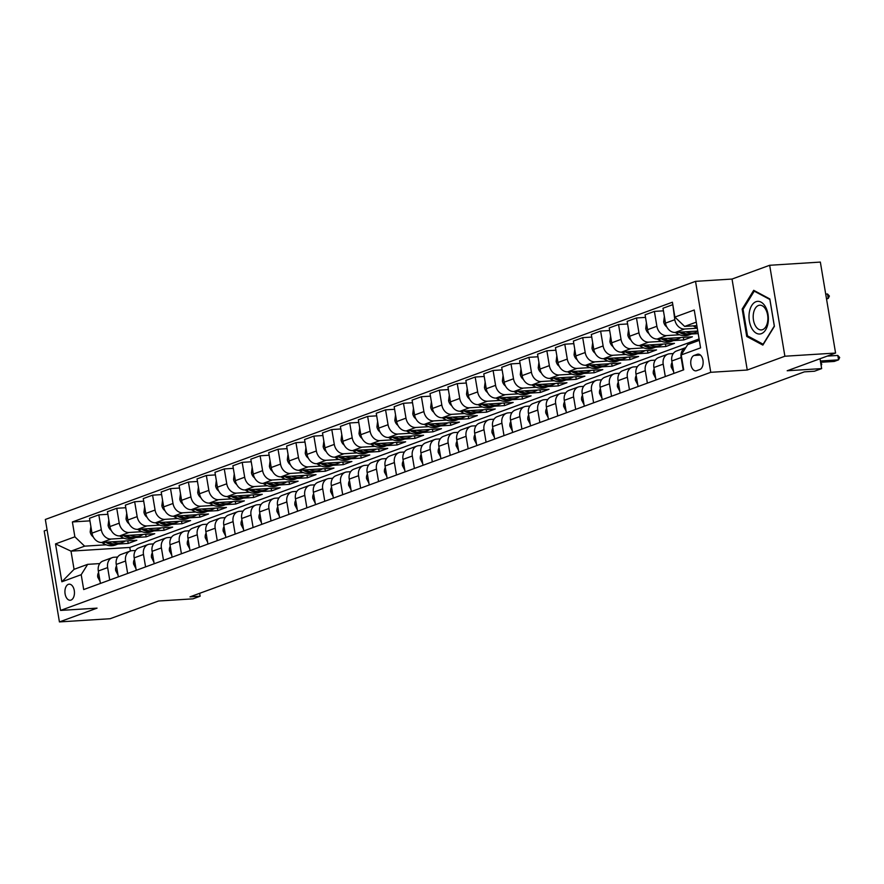 <?xml version="1.0" encoding="UTF-8"?>
<svg xmlns="http://www.w3.org/2000/svg" width="884" height="884" viewBox="0 0 884 884"><rect width="100%" height="100%" fill="white"/><g stroke="black" fill="none" stroke-linecap="round" stroke-linejoin="round"><path stroke-width="1.33" d="M71.007 600.081A8.055 4.752 -93.6 0 0 74.367 591.219A8.055 4.752 -93.6 0 0 69.184 584.18A8.055 4.752 -93.6 0 0 68.366 584.346A8.055 4.752 -93.6 0 0 65.007 593.208A8.055 4.752 -93.6 0 0 70.19 600.258A8.055 4.752 -93.6 0 0 71.007 600.081M47.084 529.903L44.2 530.952L59.427 621.916L110.113 618.723L158.501 601.01L192.966 598.844L200.138 596.214L199.651 593.319M695.531 281.355L45.338 519.472L60.565 610.424L710.758 372.308L695.531 281.355L732.029 279.057L747.256 370.02L784.881 356.23L769.666 265.277L732.029 279.057M769.666 265.277L820.352 262.084L835.579 353.048L787.191 370.761L821.656 368.595L820.009 358.749M784.881 356.23L835.579 353.048M821.656 368.595L814.484 371.225L804.352 371.866L189.994 596.855L200.138 596.214M697.244 354.296L694.095 355.456A7.801 4.608 -93.6 0 0 690.824 364.042A7.801 4.608 -93.6 0 0 695.852 370.86A7.801 4.608 -93.6 0 0 696.636 370.694L699.796 369.545A7.801 4.608 -93.6 0 0 703.056 360.959A7.801 4.608 -93.6 0 0 698.029 354.13A7.801 4.608 -93.6 0 0 697.244 354.296L698.824 354.197M696.272 322.152L684.647 326.417L674.89 317.091L672.404 302.217L72.389 521.958L89.936 520.853M674.89 317.091L694.238 309.997L700.581 347.865L681.221 354.948L687.686 344.605L699.321 340.34M699.089 338.959L129.804 547.439L71.007 551.141L74.057 569.329L87.671 564.346L81.206 574.688L83.693 589.562L683.708 369.821L681.221 354.948M81.206 574.688L61.858 581.771L55.515 543.914L74.875 536.831L72.389 521.958M747.256 370.02L710.758 372.308M59.427 621.916L97.052 608.137L60.565 610.424M87.671 564.346L99.748 563.583M109.727 580.026L107.649 567.594A10.067 8 -110.1 0 1 112.29 557.627A10.067 8 -110.1 0 1 114.113 557.251L117.671 557.019M127.65 573.462L125.572 561.031A10.067 8 -110.1 0 1 130.213 551.063A10.067 8 -110.1 0 1 132.036 550.688L135.584 550.456M145.573 566.898L143.484 554.467A10.067 8 -110.1 0 1 148.136 544.5A10.067 8 -110.1 0 1 149.948 544.124L153.507 543.892M163.496 560.334L161.407 547.903A10.067 8 -110.1 0 1 166.059 537.936A10.067 8 -110.1 0 1 167.872 537.56L171.43 537.328M181.419 553.771L179.33 541.339A10.067 8 -110.1 0 1 183.982 531.372A10.067 8 -110.1 0 1 185.795 530.997L189.353 530.765M199.331 547.207L197.254 534.776A10.067 8 -110.1 0 1 201.906 524.809A10.067 8 -110.1 0 1 203.718 524.433L207.276 524.201M217.254 540.654L215.177 528.212A10.067 8 -110.1 0 1 219.829 518.245A10.067 8 -110.1 0 1 221.641 517.869L225.199 517.637M235.177 534.091L233.1 521.648A10.067 8 -110.1 0 1 237.741 511.681A10.067 8 -110.1 0 1 239.564 511.306L243.122 511.085M253.1 527.527L251.023 515.085A10.067 8 -110.1 0 1 255.664 505.118A10.067 8 -110.1 0 1 257.487 504.742L261.045 504.521M271.023 520.963L268.935 508.521A10.067 8 -110.1 0 1 273.587 498.554A10.067 8 -110.1 0 1 275.41 498.178L278.957 497.957M288.946 514.4L286.858 501.957A10.067 8 -110.1 0 1 291.51 491.99A10.067 8 -110.1 0 1 293.322 491.614L296.88 491.393M306.87 507.836L304.781 495.394A10.067 8 -110.1 0 1 309.433 485.427A10.067 8 -110.1 0 1 311.245 485.051L314.803 484.83M324.782 501.272L322.704 488.83A10.067 8 -110.1 0 1 327.356 478.863A10.067 8 -110.1 0 1 329.168 478.487L332.727 478.266M342.705 494.708L340.627 482.266A10.067 8 -110.1 0 1 345.279 472.299A10.067 8 -110.1 0 1 347.092 471.923L350.65 471.702M360.628 488.145L358.55 475.702A10.067 8 -110.1 0 1 363.191 465.735A10.067 8 -110.1 0 1 365.015 465.36L368.573 465.139M378.551 481.581L376.474 469.139A10.067 8 -110.1 0 1 381.114 459.172A10.067 8 -110.1 0 1 382.938 458.796L386.496 458.575M396.474 475.017L394.397 462.575A10.067 8 -110.1 0 1 399.038 452.608A10.067 8 -110.1 0 1 400.861 452.232L404.408 452.011M414.397 468.454L412.309 456.011A10.067 8 -110.1 0 1 416.961 446.044A10.067 8 -110.1 0 1 418.773 445.669L422.331 445.448M432.32 461.89L430.232 449.448A10.067 8 -110.1 0 1 434.884 439.481A10.067 8 -110.1 0 1 436.696 439.105L440.254 438.884M450.243 455.326L448.155 442.884A10.067 8 -110.1 0 1 452.807 432.928A10.067 8 -110.1 0 1 454.619 432.541L458.177 432.32M468.155 448.763L466.078 436.32A10.067 8 -110.1 0 1 470.73 426.364A10.067 8 -110.1 0 1 472.542 425.978L476.1 425.757M486.078 442.199L484.001 429.757A10.067 8 -110.1 0 1 488.642 419.801A10.067 8 -110.1 0 1 490.465 419.414L494.023 419.193M504.002 435.635L501.924 423.193A10.067 8 -110.1 0 1 506.565 413.237A10.067 8 -110.1 0 1 508.388 412.85L511.947 412.629M521.925 429.072L519.847 416.629A10.067 8 -110.1 0 1 524.488 406.673A10.067 8 -110.1 0 1 526.312 406.286L529.859 406.065M539.848 422.508L537.759 410.066A10.067 8 -110.1 0 1 542.411 400.109A10.067 8 -110.1 0 1 544.224 399.723L547.782 399.502M557.771 415.944L555.682 403.502A10.067 8 -110.1 0 1 560.334 393.546A10.067 8 -110.1 0 1 562.147 393.159L565.705 392.938M575.694 409.38L573.606 396.938A10.067 8 -110.1 0 1 578.258 386.982A10.067 8 -110.1 0 1 580.07 386.595L583.628 386.374M593.606 402.817L591.529 390.385A10.067 8 -110.1 0 1 596.181 380.418A10.067 8 -110.1 0 1 597.993 380.032L601.551 379.811M611.529 396.253L609.452 383.822A10.067 8 -110.1 0 1 614.093 373.855A10.067 8 -110.1 0 1 615.916 373.479L619.474 373.247M629.452 389.689L627.375 377.258A10.067 8 -110.1 0 1 632.016 367.291A10.067 8 -110.1 0 1 633.839 366.915L637.397 366.683M647.375 383.126L645.298 370.694A10.067 8 -110.1 0 1 649.939 360.727A10.067 8 -110.1 0 1 651.762 360.352L655.309 360.119M665.298 376.562L663.21 364.131A10.067 8 -110.1 0 1 667.862 354.164A10.067 8 -110.1 0 1 669.674 353.788L673.232 353.556M129.804 547.439L130.401 550.997M696.857 325.643L684.647 326.417M697.288 328.229L684.559 329.025A10.067 8 -110.1 0 1 674.801 319.71L672.834 304.803M697.763 331.025L675.232 332.439A10.067 8 -110.1 0 1 665.486 323.113L662.989 308.24L672.315 304.836M698.194 333.611L691.399 334.03M679.608 334.771L666.635 335.589A10.067 8 -110.1 0 1 656.878 326.273L654.392 311.4L663.42 310.825M683.354 337.368L683.785 339.953L692.393 336.793L657.32 339.003A10.067 8 -110.1 0 1 647.563 329.677L645.077 314.803L654.392 311.4M683.785 339.953L673.475 340.594M661.685 341.334L648.712 342.152A10.067 8 -110.1 0 1 638.955 332.837L636.469 317.964L645.508 317.389M665.431 343.931L665.873 346.517L674.47 343.357L639.397 345.567A10.067 8 -110.1 0 1 629.64 336.24L627.154 321.367L636.469 317.964M665.873 346.517L655.552 347.158M643.762 347.898L630.789 348.716A10.067 8 -110.1 0 1 621.032 339.39L618.546 324.516L627.585 323.953M647.519 350.495L647.95 353.081L656.547 349.92L621.474 352.13A10.067 8 -110.1 0 1 611.717 342.804L609.231 327.931L618.546 324.516M647.95 353.081L637.629 353.722M625.839 354.462L612.866 355.28A10.067 8 -110.1 0 1 603.12 345.953L600.623 331.08L609.662 330.517M629.596 357.059L630.027 359.633L638.624 356.484L603.551 358.694A10.067 8 -110.1 0 1 593.794 349.368L591.308 334.495L600.623 331.08M630.027 359.633L619.717 360.285M607.916 361.026L594.954 361.843A10.067 8 -110.1 0 1 585.197 352.517L582.7 337.644L591.739 337.08M611.673 363.622L612.104 366.197L620.701 363.048L585.628 365.258A10.067 8 -110.1 0 1 575.871 355.932L573.385 341.058L582.7 337.644M612.104 366.197L601.794 366.849M589.993 367.589L577.031 368.407A10.067 8 -110.1 0 1 567.274 359.081L564.788 344.207L573.815 343.644M593.75 370.186L594.181 372.761L602.789 369.611L567.705 371.821A10.067 8 -110.1 0 1 557.948 362.495L555.461 347.622L564.788 344.207M594.181 372.761L583.871 373.413M572.081 374.153L559.108 374.971A10.067 8 -110.1 0 1 549.351 365.644L546.865 350.771L555.892 350.208M575.827 376.75L576.257 379.324L584.865 376.175L549.782 378.385A10.067 8 -110.1 0 1 540.036 369.059L537.538 354.186L546.865 350.771M576.257 379.324L565.948 379.976M554.158 380.717L541.185 381.534A10.067 8 -110.1 0 1 531.428 372.208L528.941 357.335L537.969 356.771M557.903 383.313L558.334 385.888L566.942 382.739L531.87 384.949A10.067 8 -110.1 0 1 522.112 375.623L519.615 360.749L528.941 357.335M558.334 385.888L548.025 386.54M536.234 387.28L523.262 388.098A10.067 8 -110.1 0 1 513.505 378.772L511.018 363.899L520.057 363.335M539.98 389.877L540.411 392.452L549.019 389.303L513.947 391.513A10.067 8 -110.1 0 1 504.189 382.186L501.703 367.313L511.018 363.899M540.411 392.452L530.102 393.104M518.311 393.844L505.339 394.662A10.067 8 -110.1 0 1 495.581 385.336L493.095 370.462L502.134 369.899M522.068 396.441L522.499 399.016L531.096 395.866L496.023 398.076A10.067 8 -110.1 0 1 486.266 388.75L483.78 373.877L493.095 370.462M522.499 399.016L512.179 399.667M500.388 400.408L487.416 401.226A10.067 8 -110.1 0 1 477.669 391.899L475.172 377.026L484.211 376.462M504.145 403.005L504.576 405.579L513.173 402.43L478.1 404.64A10.067 8 -110.1 0 1 468.343 395.314L465.857 380.44L475.172 377.026M504.576 405.579L494.255 406.231M482.465 406.971L469.492 407.789A10.067 8 -110.1 0 1 459.746 398.463L457.249 383.59L466.288 383.026M486.222 409.568L486.653 412.143L495.25 408.994L460.177 411.204A10.067 8 -110.1 0 1 450.42 401.877L447.934 387.004L457.249 383.59M486.653 412.143L476.343 412.795M464.542 413.535L451.58 414.353A10.067 8 -110.1 0 1 441.823 405.027L439.337 390.153L448.365 389.59M468.299 416.121L468.73 418.707L477.338 415.557L442.254 417.767A10.067 8 -110.1 0 1 432.497 408.441L430.011 393.568L439.337 390.153M468.73 418.707L458.42 419.359M446.63 420.099L433.657 420.917A10.067 8 -110.1 0 1 423.9 411.59L421.414 396.717L430.442 396.154M450.376 422.685L450.807 425.27L459.415 422.121L424.331 424.331A10.067 8 -110.1 0 1 414.585 415.005L412.088 400.132L421.414 396.717M450.807 425.27L440.497 425.922M428.707 426.663L415.734 427.48A10.067 8 -110.1 0 1 405.977 418.154L403.491 403.281L412.519 402.717M432.453 429.248L432.884 431.834L441.492 428.685L406.419 430.895A10.067 8 -110.1 0 1 396.662 421.569L394.165 406.695L403.491 403.281M432.884 431.834L422.574 432.486M410.784 433.226L397.811 434.044A10.067 8 -110.1 0 1 388.054 424.718L385.568 409.844L394.607 409.281M414.53 435.812L414.961 438.398L423.569 435.248L388.496 437.458A10.067 8 -110.1 0 1 378.739 428.132L376.252 413.259L385.568 409.844M414.961 438.398L404.651 439.05M392.861 439.79L379.888 440.608A10.067 8 -110.1 0 1 370.131 431.281L367.645 416.408L376.683 415.845M396.607 442.376L397.049 444.961L405.646 441.812L370.573 444.022A10.067 8 -110.1 0 1 360.816 434.696L358.329 419.823L367.645 416.408M397.049 444.961L386.728 445.613M374.938 446.354L361.965 447.171A10.067 8 -110.1 0 1 352.208 437.845L349.721 422.972L358.76 422.408M378.695 448.939L379.126 451.525L387.722 448.376L352.65 450.586A10.067 8 -110.1 0 1 342.893 441.26L340.406 426.386L349.721 422.972M379.126 451.525L368.805 452.177M357.014 452.917L344.042 453.735A10.067 8 -110.1 0 1 334.296 444.409L331.798 429.536L340.837 428.961M360.771 455.503L361.202 458.089L369.799 454.94L334.727 457.15A10.067 8 -110.1 0 1 324.969 447.823L322.483 432.95L331.798 429.536M361.202 458.089L350.893 458.741M339.091 459.481L326.13 460.299A10.067 8 -110.1 0 1 316.373 450.973L313.886 436.099L322.914 435.525M342.848 462.067L343.279 464.652L351.876 461.503L316.803 463.702A10.067 8 -110.1 0 1 307.046 454.387L304.56 439.514L313.886 436.099M343.279 464.652L332.97 465.304M321.179 466.045L308.207 466.863A10.067 8 -110.1 0 1 298.449 457.536L295.963 442.663L304.991 442.088M324.925 468.631L325.356 471.216L333.964 468.067L298.88 470.266A10.067 8 -110.1 0 1 289.134 460.951L286.637 446.077L295.963 442.663M325.356 471.216L315.047 471.868M303.256 472.608L290.284 473.426A10.067 8 -110.1 0 1 280.526 464.1L278.04 449.227L287.068 448.652M307.002 475.194L307.433 477.78L316.041 474.631L280.968 476.83A10.067 8 -110.1 0 1 271.211 467.514L268.714 452.641L278.04 449.227M307.433 477.78L297.123 478.432M285.333 479.172L272.36 479.99A10.067 8 -110.1 0 1 262.603 470.664L260.117 455.79L269.156 455.216M289.079 481.758L289.51 484.344L298.118 481.194L263.045 483.393A10.067 8 -110.1 0 1 253.288 474.078L250.802 459.205L260.117 455.79M289.51 484.344L279.2 484.996M267.41 485.736L254.437 486.543A10.067 8 -110.1 0 1 244.68 477.227L242.194 462.354L251.233 461.779M271.156 488.322L271.598 490.907L280.195 487.758L245.122 489.957A10.067 8 -110.1 0 1 235.365 480.642L232.879 465.769L242.194 462.354M271.598 490.907L261.277 491.548M249.487 492.3L236.514 493.106A10.067 8 -110.1 0 1 226.757 483.791L224.271 468.918L233.31 468.343M253.244 494.885L253.675 497.471L262.272 494.322L227.199 496.521A10.067 8 -110.1 0 1 217.442 487.206L214.956 472.332L224.271 468.918M253.675 497.471L243.354 498.112M231.564 498.863L218.591 499.67A10.067 8 -110.1 0 1 208.845 490.355L206.348 475.481L215.387 474.907M235.321 501.449L235.752 504.035L244.349 500.885L209.276 503.084A10.067 8 -110.1 0 1 199.519 493.769L197.033 478.896L206.348 475.481M235.752 504.035L225.442 504.676M213.641 505.427L200.679 506.234A10.067 8 -110.1 0 1 190.922 496.918L188.425 482.045L197.463 481.471M217.398 508.013L217.829 510.598L226.426 507.449L191.353 509.648A10.067 8 -110.1 0 1 181.596 500.322L179.109 485.46L188.425 482.045M217.829 510.598L207.519 511.239M195.718 511.991L182.756 512.797A10.067 8 -110.1 0 1 172.999 503.482L170.513 488.609L179.54 488.034M199.475 514.576L199.906 517.162L208.513 514.013L173.43 516.212A10.067 8 -110.1 0 1 163.673 506.886L161.186 492.012L170.513 488.609M199.906 517.162L189.596 517.803M177.806 518.543L164.833 519.361A10.067 8 -110.1 0 1 155.076 510.046L152.589 495.173L161.617 494.598M181.552 521.14L181.982 523.726L190.59 520.577L155.507 522.775A10.067 8 -110.1 0 1 145.761 513.449L143.263 498.576L152.589 495.173M181.982 523.726L171.673 524.367M159.882 525.107L146.91 525.925A10.067 8 -110.1 0 1 137.153 516.61L134.666 501.736L143.694 501.162M163.628 527.704L164.059 530.289L172.667 527.129L137.595 529.339A10.067 8 -110.1 0 1 127.837 520.013L125.351 505.14L134.666 501.736M164.059 530.289L153.75 530.93M141.959 531.671L128.987 532.488A10.067 8 -110.1 0 1 119.23 523.162L116.743 508.289L125.782 507.725M145.705 534.268L146.147 536.853L154.744 533.693L119.671 535.903A10.067 8 -110.1 0 1 109.914 526.577L107.428 511.703L116.743 508.289M146.147 536.853L135.827 537.494M124.036 538.234L111.064 539.052A10.067 8 -110.1 0 1 101.306 529.726L98.82 514.853L107.859 514.289M127.793 540.831L128.224 543.417L136.821 540.257L101.748 542.467A10.067 8 -110.1 0 1 91.991 533.14L89.505 518.267L98.82 514.853M128.224 543.417L117.904 544.058M106.113 544.798L84.632 546.157L71.007 551.141L55.515 543.914M683.221 369.998L681.133 357.567A10.067 8 -110.1 0 1 685.785 347.6A10.067 8 -110.1 0 1 685.829 347.589M673.895 373.413L671.818 360.981A10.067 8 -110.1 0 1 676.47 351.014L685.785 347.6M655.972 379.976L653.895 367.545A10.067 8 -110.1 0 1 658.547 357.578L667.862 354.164M638.06 386.54L635.972 374.109A10.067 8 -110.1 0 1 640.624 364.142L649.939 360.727M620.137 393.104L618.049 380.661A10.067 8 -110.1 0 1 622.701 370.705L632.016 367.291M602.214 399.667L600.137 387.225A10.067 8 -110.1 0 1 604.778 377.269L614.093 373.855M584.291 406.231L582.213 393.789A10.067 8 -110.1 0 1 586.854 383.833L596.181 380.418M566.368 412.795L564.29 400.353A10.067 8 -110.1 0 1 568.931 390.397L578.258 386.982M548.445 419.359L546.367 406.916A10.067 8 -110.1 0 1 551.019 396.96L560.334 393.546M530.522 425.922L528.444 413.48A10.067 8 -110.1 0 1 533.096 403.524L542.411 400.109M512.609 432.486L510.521 420.044A10.067 8 -110.1 0 1 515.173 410.088L524.488 406.673M494.686 439.05L492.598 426.607A10.067 8 -110.1 0 1 497.25 416.64L506.565 413.237M476.763 445.613L474.675 433.171A10.067 8 -110.1 0 1 479.327 423.204L488.642 419.801M458.84 452.177L456.763 439.735A10.067 8 -110.1 0 1 461.404 429.768L470.73 426.364M440.917 458.741L438.84 446.298A10.067 8 -110.1 0 1 443.481 436.331L452.807 432.928M422.994 465.304L420.917 452.862A10.067 8 -110.1 0 1 425.558 442.895L434.884 439.481M405.071 471.868L402.993 459.426A10.067 8 -110.1 0 1 407.646 449.459L416.961 446.044M387.159 478.432L385.07 465.99A10.067 8 -110.1 0 1 389.722 456.022L399.038 452.608M369.236 484.996L367.147 472.553A10.067 8 -110.1 0 1 371.799 462.586L381.114 459.172M351.313 491.559L349.224 479.117A10.067 8 -110.1 0 1 353.876 469.15L363.191 465.735M333.39 498.123L331.312 485.681A10.067 8 -110.1 0 1 335.953 475.714L345.279 472.299M315.466 504.687L313.389 492.244A10.067 8 -110.1 0 1 318.03 482.277L327.356 478.863M297.543 511.25L295.466 498.808A10.067 8 -110.1 0 1 300.107 488.841L309.433 485.427M279.62 517.814L277.543 505.372A10.067 8 -110.1 0 1 282.195 495.405L291.51 491.99M261.708 524.367L259.62 511.935A10.067 8 -110.1 0 1 264.272 501.968L273.587 498.554M243.785 530.93L241.697 518.499A10.067 8 -110.1 0 1 246.349 508.532L255.664 505.118M225.862 537.494L223.774 525.063A10.067 8 -110.1 0 1 228.426 515.096L237.741 511.681M207.939 544.058L205.862 531.627A10.067 8 -110.1 0 1 210.502 521.659L219.829 518.245M190.016 550.621L187.938 538.19A10.067 8 -110.1 0 1 192.579 528.223L201.906 524.809M172.093 557.185L170.015 544.754A10.067 8 -110.1 0 1 174.656 534.787L183.982 531.372M154.17 563.749L152.092 551.318A10.067 8 -110.1 0 1 156.744 541.351L166.059 537.936M136.246 570.313L134.169 557.881A10.067 8 -110.1 0 1 138.821 547.914L148.136 544.5M118.334 576.876L116.246 564.434A10.067 8 -110.1 0 1 120.898 554.478L130.213 551.063M74.875 536.831L84.632 546.157M100.411 583.44L98.323 570.998A10.067 8 -110.1 0 1 102.975 561.042L112.29 557.627M61.858 581.771L74.057 569.329M753.698 290.317L742.151 309.08L746.737 336.472L762.859 345.103L774.406 326.34L769.82 298.947L753.698 290.317M748.439 336.362L746.737 336.472M743.245 309.013L742.151 309.08M820.385 361.003L838.551 359.865L834.242 361.446L820.595 362.296M839.678 357.512L838.551 359.865L837.811 355.445L839.678 357.512M827.203 356.108L837.811 355.445M693.211 325.876L694.294 326.572A19.26 15.304 69.9 0 0 697.277 328.119M826.54 299.035L828.264 298.405L826.452 298.527M827.523 293.985L829.391 296.052L828.264 298.405L827.523 293.985L825.711 294.096M673.575 371.49L671.243 367.136A6.674 5.304 -110.1 0 1 672.072 362.528M820.706 362.904L821.755 364.075L821.17 365.722M655.574 378.087L653.32 373.7A6.674 5.304 -110.1 0 1 654.16 369.092M800.948 373.103L796.65 374.683M803.28 372.252L802.617 372.495M637.74 384.617L635.397 380.253A6.674 5.304 -110.1 0 1 636.237 375.656M783.036 379.667L778.727 381.247M785.357 378.816L784.705 379.059M664.359 316.428L663.674 321.898A6.674 5.304 69.9 0 0 666.768 326.925M675.288 332.439L676.37 333.135A19.26 15.304 69.9 0 0 688.868 334.959L691.597 333.964A19.26 15.304 69.9 0 0 692.448 333.611M685.862 331.776A19.26 15.304 69.9 0 0 696.039 332.329A19.26 15.304 69.9 0 0 697.841 331.5M679.177 332.196A19.26 15.304 69.9 0 0 691.597 333.964M696.039 332.329L693.321 333.334A19.26 15.304 -110.1 0 1 681.686 332.03M646.436 322.992L645.751 328.461A6.674 5.304 69.9 0 0 648.845 333.489M657.365 339.003L658.447 339.699A19.26 15.304 69.9 0 0 670.956 341.522L673.674 340.528A19.26 15.304 69.9 0 0 674.525 340.174M667.939 338.34A19.26 15.304 69.9 0 0 678.116 338.892A19.26 15.304 69.9 0 0 680.791 337.533M661.254 338.76A19.26 15.304 69.9 0 0 673.674 340.528M678.116 338.892L675.398 339.898A19.26 15.304 -110.1 0 1 663.762 338.594M628.524 329.555L627.828 335.025A6.674 5.304 69.9 0 0 630.933 340.053M639.452 345.567L640.535 346.263A19.26 15.304 69.9 0 0 653.033 348.086L655.751 347.092A19.26 15.304 69.9 0 0 656.602 346.738M650.016 344.904A19.26 15.304 69.9 0 0 660.193 345.456A19.26 15.304 69.9 0 0 662.867 344.097M643.342 345.324A19.26 15.304 69.9 0 0 655.751 347.092M660.193 345.456L657.475 346.462A19.26 15.304 -110.1 0 1 645.839 345.158M619.817 391.181L617.474 386.816A6.674 5.304 -110.1 0 1 618.314 382.219M765.113 386.231L760.804 387.8M767.434 385.38L766.782 385.623M610.601 336.119L609.905 341.589A6.674 5.304 69.9 0 0 613.01 346.616M621.529 352.13L622.612 352.827A19.26 15.304 69.9 0 0 635.11 354.65L637.828 353.655A19.26 15.304 69.9 0 0 638.679 353.302M632.093 351.467A19.26 15.304 69.9 0 0 642.281 352.02A19.26 15.304 69.9 0 0 644.944 350.65M625.419 351.887A19.26 15.304 69.9 0 0 637.828 353.655M642.281 352.02L639.552 353.025A19.26 15.304 -110.1 0 1 627.916 351.721M751.952 328.627A16.365 9.658 -93.6 0 0 765.666 329.82A16.365 9.658 -93.6 0 0 765.422 306.737A16.365 9.658 -93.6 0 0 751.709 305.555A16.365 9.658 -93.6 0 0 751.952 328.627M755.433 325.853A12.387 7.315 -93.6 0 0 761.312 329.931A12.387 7.315 -93.6 0 0 767.478 322.384A12.387 7.315 -93.6 0 0 765.632 309.278A12.387 7.315 -93.6 0 0 759.754 305.201A12.387 7.315 -93.6 0 0 753.588 312.748A12.387 7.315 -93.6 0 0 755.433 325.853M754.24 291.145L769.865 299.499L774.307 326.041L763.124 344.23L747.499 335.865L743.057 309.323L754.24 291.145L755.135 291.09M601.805 397.778L599.551 393.38A6.674 5.304 -110.1 0 1 600.391 388.783M747.19 392.794L742.891 394.363M749.51 391.943L748.859 392.187M583.893 404.342L581.628 399.944A6.674 5.304 -110.1 0 1 582.468 395.347M729.267 399.358L724.968 400.927M731.598 398.507L730.935 398.75M565.97 410.905L563.716 406.507A6.674 5.304 -110.1 0 1 564.544 401.911M711.344 405.922L707.045 407.491M713.675 405.071L713.012 405.314M548.124 417.436L545.793 413.071A6.674 5.304 -110.1 0 1 546.621 408.474M693.421 412.485L689.122 414.055M695.752 411.635L695.089 411.878M530.201 424L527.87 419.635A6.674 5.304 -110.1 0 1 528.709 415.038M675.498 419.049L671.199 420.618M677.829 418.198L677.166 418.43M592.678 342.683L591.982 348.152A6.674 5.304 69.9 0 0 595.087 353.18M603.606 358.694L604.689 359.39A19.26 15.304 69.9 0 0 617.187 361.213L619.905 360.219A19.26 15.304 69.9 0 0 620.756 359.865M614.17 358.031A19.26 15.304 69.9 0 0 624.358 358.584A19.26 15.304 69.9 0 0 627.021 357.213M607.496 358.451A19.26 15.304 69.9 0 0 619.905 360.219M624.358 358.584L621.629 359.589A19.26 15.304 -110.1 0 1 609.993 358.285M574.755 349.246L574.059 354.716A6.674 5.304 69.9 0 0 577.164 359.744M585.683 365.258L586.766 365.954A19.26 15.304 69.9 0 0 599.264 367.777L601.993 366.783A19.26 15.304 69.9 0 0 602.833 366.429M596.247 364.595A19.26 15.304 69.9 0 0 606.435 365.147A19.26 15.304 69.9 0 0 609.098 363.777M589.573 365.015A19.26 15.304 69.9 0 0 601.993 366.783M606.435 365.147L603.706 366.153A19.26 15.304 -110.1 0 1 592.081 364.849M556.832 355.81L556.147 361.28A6.674 5.304 69.9 0 0 559.24 366.308M567.76 371.821L568.843 372.518A19.26 15.304 69.9 0 0 581.341 374.341L584.07 373.346A19.26 15.304 69.9 0 0 584.91 372.993M578.324 371.158A19.26 15.304 69.9 0 0 588.512 371.711A19.26 15.304 69.9 0 0 591.175 370.341M571.65 371.578A19.26 15.304 69.9 0 0 584.07 373.346M588.512 371.711L585.783 372.716A19.26 15.304 -110.1 0 1 574.158 371.413M538.909 362.374L538.223 367.843A6.674 5.304 69.9 0 0 541.317 372.871M549.837 378.385L550.92 379.081A19.26 15.304 69.9 0 0 563.417 380.905L566.147 379.91A19.26 15.304 69.9 0 0 566.998 379.556M560.401 377.711A19.26 15.304 69.9 0 0 570.589 378.275A19.26 15.304 69.9 0 0 573.263 376.904M553.727 378.131A19.26 15.304 69.9 0 0 566.147 379.91M570.589 378.275L567.871 379.269A19.26 15.304 -110.1 0 1 556.235 377.976M520.985 368.937L520.3 374.407A6.674 5.304 69.9 0 0 523.394 379.435M541.185 381.534L531.87 384.949L532.997 385.645A19.26 15.304 69.9 0 0 545.494 387.468L548.224 386.463A19.26 15.304 69.9 0 0 549.074 386.12M542.489 384.275A19.26 15.304 69.9 0 0 552.666 384.838A19.26 15.304 69.9 0 0 555.34 383.468M535.803 384.695A19.26 15.304 69.9 0 0 548.224 386.463M552.666 384.838L549.947 385.833A19.26 15.304 -110.1 0 1 538.312 384.54M512.201 430.596L509.946 426.198A6.674 5.304 -110.1 0 1 510.786 421.602M657.586 425.613L653.276 427.182M659.906 424.762L659.254 424.994M503.073 375.501L502.377 380.971A6.674 5.304 69.9 0 0 505.482 385.999M514.002 391.513L515.085 392.209A19.26 15.304 69.9 0 0 527.582 394.032L530.301 393.026A19.26 15.304 69.9 0 0 531.151 392.684M524.566 390.838A19.26 15.304 69.9 0 0 534.743 391.402A19.26 15.304 69.9 0 0 537.417 390.032M517.891 391.258A19.26 15.304 69.9 0 0 530.301 393.026M534.743 391.402L532.024 392.397A19.26 15.304 -110.1 0 1 520.389 391.104M494.278 437.16L492.023 432.762A6.674 5.304 -110.1 0 1 492.863 428.165M639.662 432.177L635.353 433.746M641.983 431.326L641.331 431.558M485.15 382.054L484.454 387.535A6.674 5.304 69.9 0 0 487.559 392.562M496.079 398.076L497.162 398.772A19.26 15.304 69.9 0 0 509.659 400.596L512.377 399.59A19.26 15.304 69.9 0 0 513.228 399.248M506.642 397.402A19.26 15.304 69.9 0 0 516.82 397.966A19.26 15.304 69.9 0 0 519.494 396.596M499.968 397.822A19.26 15.304 69.9 0 0 512.377 399.59M516.82 397.966L514.101 398.96A19.26 15.304 -110.1 0 1 502.466 397.667M476.354 443.724L474.1 439.326A6.674 5.304 -110.1 0 1 474.94 434.718M621.739 438.74L617.441 440.309M624.06 437.889L623.408 438.121M467.227 388.617L466.531 394.098A6.674 5.304 69.9 0 0 469.636 399.115M478.156 404.629L479.238 405.336A19.26 15.304 69.9 0 0 491.736 407.159L494.454 406.154A19.26 15.304 69.9 0 0 495.305 405.811M488.719 403.966A19.26 15.304 69.9 0 0 498.907 404.529A19.26 15.304 69.9 0 0 501.571 403.159M482.045 404.386A19.26 15.304 69.9 0 0 494.454 406.154M498.907 404.529L496.178 405.524A19.26 15.304 -110.1 0 1 484.543 404.231M458.52 450.254L456.177 445.89A6.674 5.304 -110.1 0 1 457.017 441.282M603.816 445.304L599.518 446.873M606.148 444.453L605.485 444.685M449.304 395.181L448.608 400.662A6.674 5.304 69.9 0 0 451.713 405.679M460.233 411.193L461.315 411.9A19.26 15.304 69.9 0 0 473.813 413.723L476.542 412.717A19.26 15.304 69.9 0 0 477.382 412.375M470.796 410.53A19.26 15.304 69.9 0 0 480.984 411.093A19.26 15.304 69.9 0 0 483.647 409.723M464.122 410.949A19.26 15.304 69.9 0 0 476.542 412.717M480.984 411.093L478.255 412.088A19.26 15.304 -110.1 0 1 466.63 410.795M440.597 456.818L438.265 452.453A6.674 5.304 -110.1 0 1 439.094 447.845M585.893 451.868L581.595 453.437M588.225 451.006L587.562 451.249M431.381 401.745L430.696 407.226A6.674 5.304 69.9 0 0 433.79 412.242M442.309 417.756L443.392 418.463A19.26 15.304 69.9 0 0 455.89 420.287L458.619 419.281A19.26 15.304 69.9 0 0 459.459 418.939M452.873 417.093A19.26 15.304 69.9 0 0 463.061 417.657A19.26 15.304 69.9 0 0 465.724 416.287M446.199 417.513A19.26 15.304 69.9 0 0 458.619 419.281M463.061 417.657L460.332 418.651A19.26 15.304 -110.1 0 1 448.707 417.358M422.596 463.404L420.342 459.017A6.674 5.304 -110.1 0 1 421.171 454.409M567.97 458.431L563.672 460M570.302 457.569L569.639 457.813M413.458 408.309L412.773 413.778A6.674 5.304 69.9 0 0 415.867 418.806M424.386 424.32L425.469 425.027A19.26 15.304 69.9 0 0 437.967 426.85L440.696 425.845A19.26 15.304 69.9 0 0 441.547 425.502M434.95 423.657A19.26 15.304 69.9 0 0 445.138 424.221A19.26 15.304 69.9 0 0 447.812 422.85M428.276 424.077A19.26 15.304 69.9 0 0 440.696 425.845M445.138 424.221L442.42 425.215A19.26 15.304 -110.1 0 1 430.784 423.922M404.673 469.968L402.419 465.581A6.674 5.304 -110.1 0 1 403.259 460.973M550.047 464.995L545.748 466.564M552.378 464.133L551.715 464.376M386.827 476.509L384.496 472.144A6.674 5.304 -110.1 0 1 385.336 467.537M532.135 471.548L527.825 473.128M534.455 470.697L533.792 470.94M368.915 483.073L366.573 478.708A6.674 5.304 -110.1 0 1 367.412 474.1M514.212 478.111L509.902 479.692M516.532 477.261L515.88 477.504M350.992 489.637L348.65 485.272A6.674 5.304 -110.1 0 1 349.489 480.664M496.289 484.675L491.99 486.255M498.609 483.824L497.957 484.067M332.992 496.222L330.726 491.836A6.674 5.304 -110.1 0 1 331.566 487.228M478.366 491.239L474.067 492.819M480.686 490.388L480.034 490.631M315.069 502.786L312.814 498.399A6.674 5.304 -110.1 0 1 313.643 493.791M460.442 497.803L456.144 499.383M462.774 496.952L462.111 497.195M297.146 509.35L294.891 504.963A6.674 5.304 -110.1 0 1 295.72 500.355M442.519 504.366L438.221 505.946M444.851 503.515L444.188 503.758M279.3 515.891L276.968 511.527A6.674 5.304 -110.1 0 1 277.797 506.919M424.596 510.93L420.298 512.51M426.928 510.079L426.265 510.322M395.535 414.872L394.85 420.342A6.674 5.304 69.9 0 0 397.944 425.37M406.463 430.884L407.546 431.591A19.26 15.304 69.9 0 0 420.044 433.414L422.773 432.409A19.26 15.304 69.9 0 0 423.624 432.066M417.038 430.221A19.26 15.304 69.9 0 0 427.215 430.784A19.26 15.304 69.9 0 0 429.889 429.414M410.353 430.641A19.26 15.304 69.9 0 0 422.773 432.409M427.215 430.784L424.497 431.779A19.26 15.304 -110.1 0 1 412.861 430.486M377.612 421.436L376.927 426.906A6.674 5.304 69.9 0 0 380.032 431.933M388.551 437.447L389.634 438.155A19.26 15.304 69.9 0 0 402.132 439.967L404.85 438.972A19.26 15.304 69.9 0 0 405.701 438.63M399.115 436.784A19.26 15.304 69.9 0 0 409.292 437.348A19.26 15.304 69.9 0 0 411.966 435.978M392.43 437.204A19.26 15.304 69.9 0 0 404.85 438.972M409.292 437.348L406.574 438.342A19.26 15.304 -110.1 0 1 394.938 437.05M359.7 428L359.003 433.469A6.674 5.304 69.9 0 0 362.108 438.497M370.628 444.011L371.711 444.718A19.26 15.304 69.9 0 0 384.208 446.531L386.927 445.536A19.26 15.304 69.9 0 0 387.778 445.193M381.192 443.348A19.26 15.304 69.9 0 0 391.369 443.912A19.26 15.304 69.9 0 0 394.043 442.541M374.518 443.768A19.26 15.304 69.9 0 0 386.927 445.536M391.369 443.912L388.651 444.906A19.26 15.304 -110.1 0 1 377.015 443.613M341.776 434.563L341.08 440.033A6.674 5.304 69.9 0 0 344.185 445.061M352.705 450.575L353.788 451.282A19.26 15.304 69.9 0 0 366.285 453.094L369.004 452.1A19.26 15.304 69.9 0 0 369.855 451.757M363.269 449.912A19.26 15.304 69.9 0 0 373.457 450.475A19.26 15.304 69.9 0 0 376.12 449.105M356.595 450.332A19.26 15.304 69.9 0 0 369.004 452.1M373.457 450.475L370.728 451.47A19.26 15.304 -110.1 0 1 359.092 450.177M323.853 441.127L323.157 446.597A6.674 5.304 69.9 0 0 326.262 451.625M334.782 457.138L335.865 457.846A19.26 15.304 69.9 0 0 348.362 459.658L351.092 458.663A19.26 15.304 69.9 0 0 351.931 458.321M345.346 456.476A19.26 15.304 69.9 0 0 355.534 457.039A19.26 15.304 69.9 0 0 358.197 455.669M338.671 456.895A19.26 15.304 69.9 0 0 351.092 458.663M355.534 457.039L352.804 458.034A19.26 15.304 -110.1 0 1 341.169 456.741M305.93 447.691L305.234 453.161A6.674 5.304 69.9 0 0 308.339 458.188M316.859 463.702L317.942 464.409A19.26 15.304 69.9 0 0 330.439 466.222L333.169 465.227A19.26 15.304 69.9 0 0 334.008 464.885M327.423 463.039A19.26 15.304 69.9 0 0 337.611 463.603A19.26 15.304 69.9 0 0 340.274 462.233M320.748 463.459A19.26 15.304 69.9 0 0 333.169 465.227M337.611 463.603L334.881 464.597A19.26 15.304 -110.1 0 1 323.257 463.304M288.007 454.254L287.322 459.724A6.674 5.304 69.9 0 0 290.416 464.752M298.936 470.266L300.019 470.962A19.26 15.304 69.9 0 0 312.516 472.785L315.245 471.791A19.26 15.304 69.9 0 0 316.096 471.448M309.499 469.603A19.26 15.304 69.9 0 0 319.688 470.166A19.26 15.304 69.9 0 0 322.362 468.796M302.825 470.023A19.26 15.304 69.9 0 0 315.245 471.791M319.688 470.166L316.958 471.161A19.26 15.304 -110.1 0 1 305.334 469.868M270.084 460.818L269.399 466.288A6.674 5.304 69.9 0 0 272.493 471.316M281.013 476.83L282.095 477.526A19.26 15.304 69.9 0 0 294.593 479.349L297.322 478.354A19.26 15.304 69.9 0 0 298.173 478.012M291.587 476.167A19.26 15.304 69.9 0 0 301.764 476.73A19.26 15.304 69.9 0 0 304.439 475.36M284.902 476.587A19.26 15.304 69.9 0 0 297.322 478.354M301.764 476.73L299.046 477.725A19.26 15.304 -110.1 0 1 287.411 476.432M261.377 522.444L259.045 518.09A6.674 5.304 -110.1 0 1 259.885 513.482M406.673 517.494L402.375 519.074M409.005 516.643L408.342 516.886M252.161 467.382L251.476 472.852A6.674 5.304 69.9 0 0 254.581 477.879M263.089 483.393L264.172 484.089A19.26 15.304 69.9 0 0 276.681 485.913L279.399 484.918A19.26 15.304 69.9 0 0 280.25 484.576M273.664 482.73A19.26 15.304 69.9 0 0 283.841 483.294A19.26 15.304 69.9 0 0 286.515 481.924M266.979 483.15A19.26 15.304 69.9 0 0 279.399 484.918M283.841 483.294L281.123 484.288A19.26 15.304 -110.1 0 1 269.487 482.995M243.376 529.041L241.122 524.654A6.674 5.304 -110.1 0 1 241.962 520.046M388.761 524.057L384.452 525.637M391.082 523.206L390.43 523.45M234.249 473.946L233.553 479.415A6.674 5.304 69.9 0 0 236.658 484.443M245.177 489.957L246.26 490.653A19.26 15.304 69.9 0 0 258.758 492.476L261.476 491.482A19.26 15.304 69.9 0 0 262.327 491.128M255.741 489.294A19.26 15.304 69.9 0 0 265.918 489.858A19.26 15.304 69.9 0 0 268.592 488.487M249.067 489.714A19.26 15.304 69.9 0 0 261.476 491.482M265.918 489.858L263.2 490.852A19.26 15.304 -110.1 0 1 251.564 489.559M225.453 535.605L223.199 531.218A6.674 5.304 -110.1 0 1 224.039 526.61M370.838 530.621L366.54 532.201M373.159 529.77L372.507 530.013M216.326 480.509L215.63 485.979A6.674 5.304 69.9 0 0 218.735 491.007M227.254 496.521L228.337 497.217A19.26 15.304 69.9 0 0 240.835 499.04L243.553 498.046A19.26 15.304 69.9 0 0 244.404 497.692M237.818 495.858A19.26 15.304 69.9 0 0 248.006 496.421A19.26 15.304 69.9 0 0 250.669 495.051M231.144 496.278A19.26 15.304 69.9 0 0 243.553 498.046M248.006 496.421L245.277 497.416A19.26 15.304 -110.1 0 1 233.641 496.123M207.618 542.135L205.276 537.781A6.674 5.304 -110.1 0 1 206.116 533.174M352.915 537.185L348.616 538.765M355.235 536.334L354.583 536.577M198.403 487.073L197.707 492.543A6.674 5.304 69.9 0 0 200.812 497.57M209.331 503.084L210.414 503.781A19.26 15.304 69.9 0 0 222.912 505.604L225.63 504.609A19.26 15.304 69.9 0 0 226.481 504.256M219.895 502.421A19.26 15.304 69.9 0 0 230.083 502.985A19.26 15.304 69.9 0 0 232.746 501.615M213.221 502.841A19.26 15.304 69.9 0 0 225.63 504.609M230.083 502.985L227.354 503.979A19.26 15.304 -110.1 0 1 215.718 502.687M189.695 548.699L187.353 544.345A6.674 5.304 -110.1 0 1 188.193 539.737M334.992 543.748L330.693 545.329M337.323 542.898L336.66 543.141M180.48 493.637L179.783 499.106A6.674 5.304 69.9 0 0 182.889 504.134M191.408 509.648L192.491 510.344A19.26 15.304 69.9 0 0 204.989 512.168L207.718 511.173A19.26 15.304 69.9 0 0 208.558 510.819M201.972 508.985A19.26 15.304 69.9 0 0 212.16 509.549A19.26 15.304 69.9 0 0 214.823 508.178M195.298 509.405A19.26 15.304 69.9 0 0 207.718 511.173M212.16 509.549L209.431 510.543A19.26 15.304 -110.1 0 1 197.806 509.25M171.772 555.263L169.441 550.909A6.674 5.304 -110.1 0 1 170.269 546.301M317.069 550.312L312.77 551.892M319.4 549.461L318.737 549.704M162.557 500.2L161.871 505.67A6.674 5.304 69.9 0 0 164.965 510.698M173.485 516.212L174.568 516.908A19.26 15.304 69.9 0 0 187.065 518.731L189.795 517.737A19.26 15.304 69.9 0 0 190.646 517.383M184.049 515.549A19.26 15.304 69.9 0 0 194.237 516.101A19.26 15.304 69.9 0 0 196.911 514.742M177.375 515.969A19.26 15.304 69.9 0 0 189.795 517.737M194.237 516.101L191.508 517.107A19.26 15.304 -110.1 0 1 179.883 515.814M153.772 561.859L151.518 557.472A6.674 5.304 -110.1 0 1 152.346 552.865M299.146 556.876L294.847 558.456M301.477 556.025L300.814 556.268M144.633 506.764L143.948 512.234A6.674 5.304 69.9 0 0 147.042 517.262M155.562 522.775L156.645 523.472A19.26 15.304 69.9 0 0 169.142 525.295L171.872 524.3A19.26 15.304 69.9 0 0 172.723 523.947M166.137 522.112A19.26 15.304 69.9 0 0 176.314 522.665A19.26 15.304 69.9 0 0 178.988 521.306M159.452 522.532A19.26 15.304 69.9 0 0 171.872 524.3M176.314 522.665L173.595 523.671A19.26 15.304 -110.1 0 1 161.96 522.367M135.849 568.423L133.595 564.025A6.674 5.304 -110.1 0 1 134.434 559.428M281.222 563.439L276.924 565.02M283.554 562.589L282.891 562.832M126.71 513.328L126.025 518.798A6.674 5.304 69.9 0 0 129.119 523.825M137.639 529.339L138.722 530.035A19.26 15.304 69.9 0 0 151.23 531.859L153.949 530.864A19.26 15.304 69.9 0 0 154.799 530.51M148.214 528.676A19.26 15.304 69.9 0 0 158.391 529.229A19.26 15.304 69.9 0 0 161.065 527.87M141.528 529.096A19.26 15.304 69.9 0 0 153.949 530.864M158.391 529.229L155.672 530.234A19.26 15.304 -110.1 0 1 144.037 528.93M118.003 574.954L115.671 570.589A6.674 5.304 -110.1 0 1 116.511 565.992M263.31 570.003L259.001 571.572M265.631 569.152L264.979 569.395M108.798 519.891L108.102 525.361A6.674 5.304 69.9 0 0 111.207 530.389M119.727 535.903L120.81 536.599A19.26 15.304 69.9 0 0 133.307 538.422L136.025 537.428A19.26 15.304 69.9 0 0 136.876 537.074M130.291 535.24A19.26 15.304 69.9 0 0 140.468 535.792A19.26 15.304 69.9 0 0 143.142 534.422M123.616 535.66A19.26 15.304 69.9 0 0 136.025 537.428M140.468 535.792L137.749 536.798A19.26 15.304 -110.1 0 1 126.114 535.494M100.091 581.517L97.748 577.153A6.674 5.304 -110.1 0 1 98.588 572.556M245.387 576.567L241.078 578.136M247.708 575.716L247.056 575.959M90.875 526.455L90.179 531.925A6.674 5.304 69.9 0 0 93.284 536.953M101.804 542.467L102.887 543.163A19.26 15.304 69.9 0 0 115.384 544.986L118.102 543.991A19.26 15.304 69.9 0 0 118.953 543.638M112.367 541.804A19.26 15.304 69.9 0 0 122.556 542.356A19.26 15.304 69.9 0 0 125.219 540.986M105.693 542.223A19.26 15.304 69.9 0 0 118.102 543.991M122.556 542.356L119.826 543.362A19.26 15.304 -110.1 0 1 108.191 542.058M675.232 332.439L684.559 329.025M657.32 339.003L666.635 335.589M639.397 345.567L648.712 342.152M621.474 352.13L630.789 348.716M603.551 358.694L612.866 355.28M585.628 365.258L594.954 361.843M567.705 371.821L577.031 368.407M549.782 378.385L559.108 374.971M513.947 391.513L523.262 388.098M496.023 398.076L505.339 394.662M478.1 404.64L487.416 401.226M460.177 411.204L469.492 407.789M442.254 417.767L451.58 414.353M424.331 424.331L433.657 420.917M406.419 430.895L415.734 427.48M388.496 437.458L397.811 434.044M370.573 444.022L379.888 440.608M352.65 450.586L361.965 447.171M334.727 457.15L344.042 453.735M316.803 463.702L326.13 460.299M298.88 470.266L308.207 466.863M280.968 476.83L290.284 473.426M263.045 483.393L272.36 479.99M245.122 489.957L254.437 486.543M227.199 496.521L236.514 493.106M209.276 503.084L218.591 499.67M191.353 509.648L200.679 506.234M173.43 516.212L182.756 512.797M155.507 522.775L164.833 519.361M137.595 529.339L146.91 525.925M119.671 535.903L128.987 532.488M101.748 542.467L111.064 539.052M665.486 323.113L674.801 319.71M671.818 360.981L681.133 357.567M653.895 367.545L663.21 364.131M647.563 329.677L656.878 326.273M635.972 374.109L645.298 370.694M629.64 336.24L638.955 332.837M618.049 380.661L627.375 377.258M611.717 342.804L621.032 339.39M600.137 387.225L609.452 383.822M593.794 349.368L603.12 345.953M582.213 393.789L591.529 390.385M575.871 355.932L585.197 352.517M564.29 400.353L573.606 396.938M557.948 362.495L567.274 359.081M546.367 406.916L555.682 403.502M540.036 369.059L549.351 365.644M528.444 413.48L537.759 410.066M522.112 375.623L531.428 372.208M510.521 420.044L519.847 416.629M504.189 382.186L513.505 378.772M492.598 426.607L501.924 423.193M486.266 388.75L495.581 385.336M474.675 433.171L484.001 429.757M468.343 395.314L477.669 391.899M456.763 439.735L466.078 436.32M450.42 401.877L459.746 398.463M438.84 446.298L448.155 442.884M432.497 408.441L441.823 405.027M420.917 452.862L430.232 449.448M414.585 415.005L423.9 411.59M402.993 459.426L412.309 456.011M396.662 421.569L405.977 418.154M385.07 465.99L394.397 462.575M378.739 428.132L388.054 424.718M367.147 472.553L376.474 469.139M360.816 434.696L370.131 431.281M349.224 479.117L358.55 475.702M342.893 441.26L352.208 437.845M331.312 485.681L340.627 482.266M324.969 447.823L334.296 444.409M313.389 492.244L322.704 488.83M307.046 454.387L316.373 450.973M295.466 498.808L304.781 495.394M289.134 460.951L298.449 457.536M277.543 505.372L286.858 501.957M271.211 467.514L280.526 464.1M259.62 511.935L268.935 508.521M253.288 474.078L262.603 470.664M241.697 518.499L251.023 515.085M235.365 480.642L244.68 477.227M223.774 525.063L233.1 521.648M217.442 487.206L226.757 483.791M205.862 531.627L215.177 528.212M199.519 493.769L208.845 490.355M187.938 538.19L197.254 534.776M181.596 500.322L190.922 496.918M170.015 544.754L179.33 541.339M163.673 506.886L172.999 503.482M152.092 551.318L161.407 547.903M145.761 513.449L155.076 510.046M134.169 557.881L143.484 554.467M127.837 520.013L137.153 516.61M116.246 564.434L125.572 561.031M109.914 526.577L119.23 523.162M98.323 570.998L107.649 567.594M91.991 533.14L101.306 529.726M700.426 355.059L694.095 355.456M696.824 325.643L694.294 326.572M671.299 367.236L672.779 366.694M653.375 373.799L654.856 373.258M635.452 380.363L636.933 379.822M665.166 321.224L663.685 321.765M678.901 332.207L676.37 333.135M647.243 327.787L645.762 328.329M660.989 338.771L658.447 339.699M629.32 334.351L627.839 334.892M643.066 345.335L640.535 346.263M617.529 386.927L619.01 386.385M611.396 340.915L609.916 341.456M625.143 351.898L622.612 352.827M599.606 393.49L601.087 392.949M581.683 400.054L583.164 399.513M563.771 406.618L565.241 406.076M545.848 413.182L547.329 412.64M527.925 419.745L529.405 419.204M593.473 347.478L592.004 348.02M607.22 358.462L604.689 359.39M575.561 354.031L574.081 354.572M589.296 365.026L586.766 365.954M557.638 360.595L556.158 361.136M571.373 371.589L568.843 372.518M539.715 367.158L538.234 367.7M553.45 378.153L550.92 379.081M521.792 373.722L520.311 374.263M535.538 384.717L532.997 385.645M510.002 426.309L511.482 425.768M503.869 380.286L502.388 380.827M517.615 391.281L515.085 392.209M492.079 432.873L493.559 432.331M485.946 386.849L484.465 387.391M499.692 397.844L497.162 398.772M474.156 439.436L475.636 438.895M468.023 393.413L466.553 393.955M481.769 404.408L479.238 405.336M456.232 446L457.713 445.459M450.111 399.977L448.63 400.518M463.846 410.972L461.315 411.9M438.32 452.564L439.79 452.022M432.188 406.541L430.707 407.082M445.923 417.535L443.392 418.463M420.397 459.127L421.878 458.586M414.264 413.104L412.784 413.646M428 424.099L425.469 425.027M402.474 465.691L403.955 465.15M384.551 472.255L386.032 471.713M366.628 478.819L368.109 478.277M348.705 485.382L350.186 484.841M330.782 491.946L332.262 491.405M312.87 498.51L314.339 497.968M294.947 505.073L296.427 504.532M277.023 511.637L278.504 511.096M396.341 419.668L394.861 420.209M410.088 430.663L407.546 431.591M378.418 426.232L376.938 426.773M392.164 437.226L389.634 438.155M360.495 432.795L359.014 433.337M374.241 443.79L371.711 444.718M342.572 439.359L341.102 439.901M356.318 450.354L353.788 451.282M324.649 445.923L323.179 446.464M338.395 456.918L335.865 457.846M306.737 452.486L305.256 453.028M320.472 463.481L317.942 464.409M288.814 459.05L287.333 459.592M302.549 470.045L300.019 470.962M270.891 465.614L269.41 466.155M284.626 476.609L282.095 477.526M259.1 518.201L260.581 517.659M252.968 472.178L251.487 472.719M266.714 483.161L264.172 484.089M241.177 524.764L242.658 524.223M235.045 478.741L233.564 479.283M248.791 489.725L246.26 490.653M223.254 531.328L224.735 530.787M217.121 485.305L215.641 485.846M230.868 496.289L228.337 497.217M205.331 537.892L206.812 537.35M199.198 491.869L197.729 492.41M212.945 502.852L210.414 503.781M187.419 544.456L188.889 543.914M181.286 498.432L179.806 498.974M195.021 509.416L192.491 510.344M169.496 551.008L170.966 550.467M163.363 504.996L161.882 505.537M177.098 515.98L174.568 516.908M151.573 557.572L153.054 557.03M145.44 511.56L143.959 512.101M159.175 522.543L156.645 523.472M133.65 564.136L135.13 563.594M127.517 518.123L126.036 518.665M141.263 529.107L138.722 530.035M115.727 570.699L117.207 570.158M109.594 524.687L108.113 525.229M123.34 535.671L120.81 536.599M97.804 577.263L99.284 576.722M91.671 531.251L90.19 531.792M105.417 542.235L102.887 543.163"/></g></svg>
